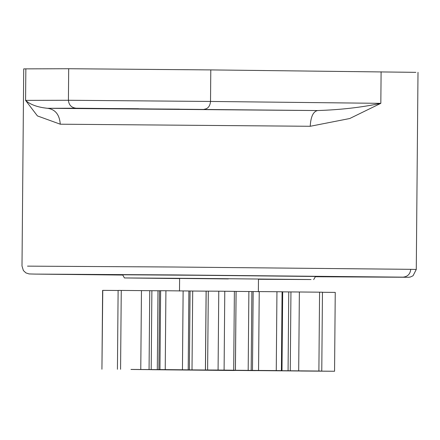 <?xml version="1.0" encoding="UTF-8"?>
<svg xmlns="http://www.w3.org/2000/svg" width="440" height="440" viewBox="0 0 440 440"><rect width="100%" height="100%" fill="white"/><g stroke="black" fill="none" stroke-linecap="round" stroke-linejoin="round"><path stroke-width="0.66" d="M415.872 72.347L210.793 69.91L68.69 68.728L23.722 68.877L22 266.013L23.392 270.556L25.894 272.888L29.051 273.928L35.068 274.093L174.57 274.923L403.018 277.151C407.644 276.689 410.223 274.082 410.751 269.329L172.788 267.009L27.527 266.139M76.147 108.224L317.543 110.55L47.597 108.306L76.147 108.224C71.445 107.684 68.871 105.028 68.415 100.271L68.69 68.728M235.378 370.332L184.795 369.908L235.378 370.332M261.619 370.629L251.697 370.584M158.868 369.578L159.555 290.725L160.633 290.714L159.946 369.567L158.868 369.578L168.201 369.705L130.977 369.424M130.977 369.457L302.995 371.014M138.562 108.735L113.234 108.57M154.138 108.977L179.471 109.148M47.597 108.306C37.708 107.305 30.366 104.665 25.575 100.386L37.433 115.924L60.269 124.201C59.538 114.686 55.313 109.384 47.597 108.306M317.543 110.55C313.198 111.529 310.756 116.771 310.216 126.28L349.74 118.52L380.831 103.34C361.433 107.421 340.334 109.824 317.543 110.55M101.932 369.232L102.619 290.378L101.932 369.232L102.767 290.367L118.118 290.488M168.564 369.732L267.927 370.601M255.145 370.629L181.346 369.87M120.571 369.286L121.259 290.433L118.118 290.416L117.431 369.27M233.03 370.31L192.082 369.969M121.259 290.433L149.754 290.686L149.066 369.545M149.754 290.686L151.882 290.708L151.195 369.562M151.882 290.708L157.988 290.769L157.3 369.627M160.633 290.714L165.919 290.752L165.231 369.611L159.946 369.567M165.919 290.752L188.887 290.983L188.199 369.842L165.231 369.611M188.887 290.983L190.069 291L189.382 369.853L188.199 369.842M190.069 291L192.698 291.033L192.011 369.892L189.382 369.853M206.162 291.132L205.475 369.985L206.641 370.013L192.011 369.892M206.201 291.126L218.768 291.192L218.081 370.051L205.475 369.985M218.768 291.192L224.785 291.247L224.098 370.101L218.081 370.051M224.785 291.247L236.077 291.39L235.389 370.243L224.098 370.101M235.301 370.249L248.188 370.381L248.875 291.527L251.873 291.539L251.185 370.398L248.188 370.381M251.873 291.539L253.16 291.55L252.472 370.403L251.185 370.398M253.16 291.55L276.947 291.726L276.26 370.584L252.472 370.403M276.947 291.726L282.084 291.775L281.397 370.634L276.26 370.584M281.716 370.661L271.337 370.607L281.397 370.634M282.084 291.775L282.678 291.797L281.991 370.651M282.403 291.863L288.756 291.907L288.068 370.766L281.716 370.716M288.756 291.907L290.95 291.923L290.263 370.783L288.068 370.766M290.95 291.923L319.577 292.171L318.89 371.03L290.263 370.783M319.577 292.171L322.459 292.204L321.772 371.063L318.89 371.03M298.238 370.898L321.772 371.063M306.245 370.964L298.232 370.925M308.754 370.981L306.245 370.997M322.459 292.281L335.247 292.408L334.56 371.261L308.754 371.019M302.995 371.047L300.839 370.997M300.839 371.025L334.56 371.261L335.247 292.408M174.873 369.87L184.795 369.908M234.377 370.502L151.564 369.694L202.114 369.996L286.853 370.849M149.639 369.65L202.114 369.996M157.988 290.769L159.555 290.78M192.698 291.033L206.113 291.143L205.425 369.985M236.104 291.407L248.875 291.527M258.473 279.268L311.02 279.538L196.796 278.427L124.416 277.948L179.614 278.575M228.316 278.922L179.614 278.432L179.504 291.049M124.416 277.948L122.623 274.78L196.394 275.264L315.519 276.463L313.671 279.603M35.013 274.087L122.782 275.055L35.123 274.093M204.039 109.291C207.911 108.818 210.073 106.205 210.518 101.453L68.415 100.271L25.575 100.386L25.85 68.844M210.793 69.91L210.518 101.453L380.831 103.34L381.106 71.797M60.269 124.201L310.216 126.28M403.018 277.151L315.359 276.738L408.562 277.277L410.377 277.019L413.056 275.748L416.279 269.456L410.751 269.329M185.84 369.919L250.668 370.48M232.964 370.332L192.406 369.991M141.46 290.609L140.773 369.468M183.128 290.923L182.441 369.776M208.307 291.132L207.62 369.985M234.388 291.363L233.695 370.216M259.237 291.588L258.55 370.447M299.37 291.995L298.683 370.849M235.417 370.249L236.104 291.39M418 72.314L416.279 269.456M258.363 291.736L258.473 279.12"/></g></svg>
